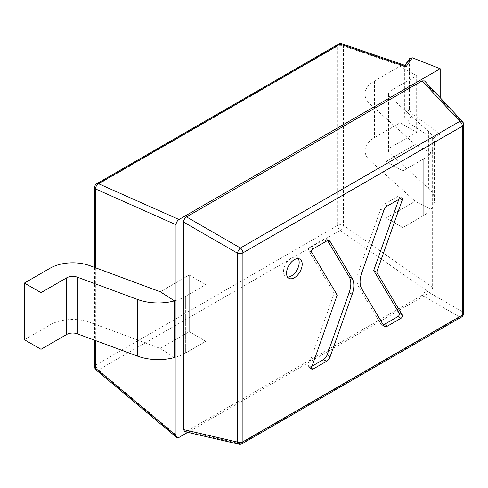 <?xml version="1.0" encoding="UTF-8"?>
<svg xmlns="http://www.w3.org/2000/svg" width="488" height="488" viewBox="0 0 488 488"><rect width="100%" height="100%" fill="white"/><g stroke="black" fill="none" stroke-linecap="round" stroke-linejoin="round"><path stroke-width="0.37" stroke-dasharray="2.44 1.83" d="M430.916 152.793L415.166 144.607L386.191 161.333L402.795 170.922L423.261 159.106A38.43 22.186 0 0 0 430.916 152.793L430.916 209.45L415.166 201.263L386.191 217.99L402.795 227.579L423.261 215.757A38.43 22.186 0 0 0 430.916 209.45M416.673 75.75L400.069 66.167L374.406 80.984A32.025 18.489 0 0 0 365.024 94.056A32.025 18.489 0 0 0 370.093 104.035L415.166 144.607L415.166 201.263L386.191 217.99L402.795 227.579L423.261 215.757A38.43 22.186 0 0 0 434.515 200.074A38.43 22.186 0 0 0 428.433 188.094L389.863 153.372A8.54 4.929 180 0 1 388.509 150.707A8.54 4.929 180 0 1 391.01 147.224L416.673 132.407L400.069 122.817L374.406 137.634A32.025 18.489 0 0 0 365.024 150.707A32.025 18.489 0 0 0 370.093 160.692L415.166 201.263L415.166 144.607L386.191 161.333L386.191 217.99L386.191 161.333L402.795 170.922L402.795 227.579L402.795 170.922L423.261 159.106L423.261 215.757L423.261 159.106A38.43 22.186 0 0 0 434.515 143.417A38.43 22.186 0 0 0 428.433 131.437L389.863 96.716A8.54 4.929 180 0 1 388.509 94.056A8.54 4.929 180 0 1 391.01 90.567L416.673 75.75L416.673 132.407M432.642 138.439L432.642 287.469L343.503 225.358L343.503 46.006L404.717 66.996L404.717 117.035C404.881 119.06 405.9 120.762 407.761 122.153L432.642 138.439L440.188 134.084L412.451 114.137C410.634 112.661 409.652 110.91 409.487 108.879L404.717 117.035M174.448 357.521L160.265 348.426L160.265 291.769L189.24 275.043L205.851 284.632L185.379 296.448A38.43 22.186 180 0 1 174.448 300.864A38.43 22.186 180 0 0 185.379 296.448L185.379 353.099A38.43 22.186 180 0 1 174.448 357.521A38.43 22.186 180 0 0 185.379 353.099L185.379 296.448L205.851 284.632L205.851 341.283L185.379 353.099L205.851 341.283L205.851 284.632L189.24 275.043L189.24 331.694L205.851 341.283L189.24 331.694L189.24 275.043L160.265 291.769L160.265 348.426L189.24 331.694L160.265 348.426L89.999 322.403L89.999 265.746M440.188 97.685L440.188 134.084M178.998 437.407L98.436 369.916L340.166 230.354L429.641 292.696L187.734 432.368M429.641 292.696C431.453 291.434 432.453 289.689 432.642 287.469M404.717 66.996L409.487 59.725L409.487 108.879M409.487 59.725L409.877 58.292M404.704 66.539L405.07 65.416M400.069 66.167L400.069 122.817M24.4 339.709L50.063 324.892A32.025 18.489 180 0 1 89.999 322.403M398.836 199.366L399.282 198.116A2.098 1.208 120 0 0 399.446 197.244A2.098 1.208 120 0 0 399.007 196.28A2.098 1.208 120 0 0 397.964 196.383L384.398 204.216A5.825 3.361 120 0 0 380.731 208.919L358.729 271.175A21.35 12.328 120 0 0 358.729 287.084L380.731 323.934A5.825 3.361 120 0 0 381.482 324.691A5.825 3.361 120 0 0 383.269 324.874M298.186 258.622A11.065 6.387 120 0 0 296.887 257.383A11.065 6.387 120 0 0 288.365 260.348A11.065 6.387 120 0 0 283.534 271.481A11.065 6.387 120 0 0 285.828 276.55A11.065 6.387 120 0 0 287.548 277.056M425.091 290.147L425.091 82.606L462.825 123.043L462.825 311.936L425.091 290.147C424.914 292.33 423.92 294.05 422.12 295.301L459.855 317.084L240.413 443.775L186.526 431.319L422.12 295.301M186.526 431.319L184.806 431.691M424.554 80.935L425.091 82.606M327.625 240.663L327.149 239.858A5.825 3.361 120 0 0 326.393 239.096A5.825 3.361 120 0 0 323.483 239.388L309.917 247.221A2.098 1.208 120 0 0 308.599 250.472L334.176 293.306L308.599 365.671A2.098 1.208 120 0 0 308.867 367.507A2.098 1.208 120 0 0 309.917 367.403L312.058 366.165M337.196 295.045L334.176 293.306M95.746 267.875L95.746 340.636M337.629 225.444L95.898 365.006L95.898 185.654L337.629 46.098L337.629 225.444A4.27 2.464 180 0 1 343.503 225.358A4.27 1.909 -55.1 0 1 340.166 230.354A4.27 2.464 -120 0 1 337.629 225.444M407.761 122.153L412.451 114.137M342.033 43.798A4.27 2.696 -71.1 0 1 343.503 46.006A4.27 2.464 -0 0 0 337.629 46.098A4.27 2.464 -120 0 1 338.513 44.14M94.648 366.75A4.27 2.464 -0 0 1 95.898 365.006A4.27 2.464 -120 0 0 98.436 369.916A4.27 2.165 -50 0 1 96.173 370.026M96.783 183.701A4.27 2.464 -120 0 0 95.898 185.654A4.27 2.464 180 0 0 94.648 187.398M374.406 80.984L374.406 137.634M370.093 104.035L370.093 160.692M428.433 131.437L428.433 188.094M389.863 96.716L389.863 153.372M391.01 90.567L391.01 147.224M50.063 324.892L50.063 268.235M400.142 198.616L399.282 198.116M463.6 124.458A4.27 2.464 180 0 0 462.825 123.043A4.27 2.391 137 0 0 462.453 121.549M238.931 444.202A4.27 2.391 103 0 0 240.413 443.775A4.27 2.464 60 0 0 242.024 443.738M461.465 317.048A4.27 2.464 -120 0 1 459.855 317.084A4.27 3.233 120 0 0 462.825 311.936A4.27 2.464 180 0 1 463.6 313.351M328.381 240.566L327.149 239.858M326.502 241.127L323.483 239.388M312.936 248.959L309.917 247.221M311.618 252.217L308.599 250.472M311.618 367.415L308.599 365.671M311.454 368.287L309.917 367.403M387.417 205.96L384.398 204.216M383.751 210.663L380.731 208.919M361.748 272.92L358.729 271.175M361.748 288.829L358.729 287.084M383.751 325.679L380.731 323.934M400.983 198.128L397.964 196.383M94.648 267.473L94.648 340.234M365.024 94.056L365.024 150.707M434.515 143.417L434.515 200.074M388.509 94.056L388.509 150.707M299.906 259.128L296.887 257.383M329.412 240.84L326.393 239.096M311.887 369.251L308.867 367.507M288.847 278.288L285.828 276.55M384.501 326.435L381.482 324.691M402.027 198.024L399.007 196.28"/><path stroke-width="0.73" d="M41.004 349.298L66.667 334.481A8.54 4.929 -0 0 1 77.317 333.816L137.457 356.087A38.43 22.186 180 0 0 174.448 357.521L174.448 300.864L160.265 291.769L89.999 265.746A32.025 18.489 180 0 0 50.063 268.235L24.4 283.052L24.4 339.709L41.004 349.298L41.004 292.641L24.4 283.052M95.746 340.636L95.746 368.403L176.003 435.631L176.003 224.742L95.746 189.051L95.746 267.875M342.033 43.798A4.27 4.27 0 0 0 338.513 44.14A4.27 2.464 -120 0 1 340.166 44.121A4.27 2.696 -71.1 0 1 342.033 43.798L405.07 65.416L406.083 66.722L340.166 44.121L98.436 183.683L178.998 219.508L440.188 68.71L440.188 97.685M178.998 219.508C177.193 220.771 176.192 222.516 176.003 224.742M176.003 435.631L176.686 437.474L178.998 437.407L187.734 432.368M404.912 65.362L409.877 58.292L412.336 57.816L440.188 68.71M174.448 300.864A38.43 22.186 180 0 1 137.457 299.431L77.317 277.16A8.54 4.929 -0 0 0 66.667 277.825L41.004 292.641M402.301 199.86A2.098 1.208 120 0 0 402.466 198.988A2.098 1.208 120 0 0 402.027 198.024A2.098 1.208 120 0 0 400.983 198.128L387.417 205.96A5.825 3.361 120 0 0 383.751 210.663L361.748 272.92A21.35 12.328 120 0 0 361.748 288.829L383.751 325.679A5.825 3.361 120 0 0 384.501 326.435A5.825 3.361 120 0 0 387.417 326.149L400.983 318.316A2.098 1.208 120 0 0 402.466 315.748A2.098 1.208 120 0 0 402.301 315.059L376.724 272.231L402.301 199.86L400.142 198.616M383.269 324.874A5.825 3.361 120 0 0 384.398 324.404L397.964 316.572A2.098 1.208 120 0 0 399.446 314.004A2.098 1.208 120 0 0 399.282 313.314L373.704 270.486L398.836 199.366M287.548 277.056A11.065 6.387 120 0 0 299.181 262.452A11.065 6.387 120 0 0 298.186 258.622M302.2 264.191A11.065 6.387 120 0 0 299.906 259.128A11.065 6.387 120 0 0 291.385 262.093A11.065 6.387 120 0 0 286.554 273.225A11.065 6.387 120 0 0 288.847 278.288A11.065 6.387 120 0 0 297.369 275.324A11.065 6.387 120 0 0 302.2 264.191M312.058 366.165L323.483 359.571A5.825 3.361 120 0 0 327.149 354.868L349.152 292.611A21.35 12.328 120 0 0 350.817 283.699A21.35 12.328 120 0 0 349.152 276.702L327.625 240.663M352.171 294.356A21.35 12.328 120 0 0 353.837 285.443A21.35 12.328 120 0 0 352.171 278.447L330.169 241.597A5.825 3.361 120 0 0 329.412 240.84A5.825 3.361 120 0 0 326.502 241.127L312.936 248.959A2.098 1.208 120 0 0 311.618 252.217L337.196 295.045L311.618 367.415A2.098 1.208 120 0 0 311.887 369.251A2.098 1.208 120 0 0 312.936 369.148L326.502 361.315A5.825 3.361 120 0 0 330.169 356.612L352.171 294.356L349.152 292.611M422.12 80.886L186.526 216.904L240.413 248.02L459.855 121.329L422.12 80.886L424.554 80.935L462.453 121.549A4.27 2.391 137 0 0 459.855 121.329A4.27 2.464 60 0 1 462.35 126.203L242.908 252.894L242.908 441.786L462.35 315.089L462.35 126.203A4.27 2.464 180 0 0 463.6 124.458A4.27 4.27 0 0 0 462.453 121.549M183.549 222.058L183.549 429.605L237.442 442.061L237.442 253.168L183.549 222.058C183.732 219.874 184.726 218.154 186.526 216.904M238.931 444.202A4.27 4.27 0 0 0 242.024 443.738A4.27 2.464 60 0 0 242.908 441.786A4.27 2.464 180 0 1 237.442 442.061A4.27 2.391 103 0 0 238.931 444.202L184.806 431.691L183.549 429.605M376.724 272.231L373.704 270.486M412.336 57.816L406.083 66.722M96.173 370.026A4.27 2.165 -50 0 1 95.746 368.403A4.27 2.464 -0 0 1 94.648 366.75A4.27 4.27 0 0 0 96.173 370.026L176.686 437.474M94.648 187.398A4.27 2.464 180 0 0 95.746 189.051A4.27 2.952 -66 0 1 98.436 183.683A4.27 2.464 -120 0 0 96.783 183.701A4.27 4.27 0 0 0 94.648 187.398L94.648 267.473M137.457 356.087L137.457 299.431M77.317 333.816L77.317 277.16M66.667 334.481L66.667 277.825M400.983 318.316L397.964 316.572M240.413 248.02A4.27 1.549 120 0 0 237.442 253.168A4.27 2.464 180 0 0 242.908 252.894A4.27 2.464 -120 0 0 240.413 248.02M463.6 313.351A4.27 2.464 180 0 1 462.35 315.089A4.27 2.464 -120 0 1 461.465 317.048A4.27 4.27 0 0 0 463.6 313.351L463.6 124.458M352.171 278.447L349.152 276.702M330.169 241.597L328.381 240.566M312.936 369.148L311.454 368.287M326.502 361.315L323.483 359.571M330.169 356.612L327.149 354.868M387.417 326.149L384.398 324.404M402.301 315.059L399.282 313.314M338.513 44.14L96.783 183.701M94.648 340.234L94.648 366.75M461.465 317.048L242.024 443.738"/></g></svg>
